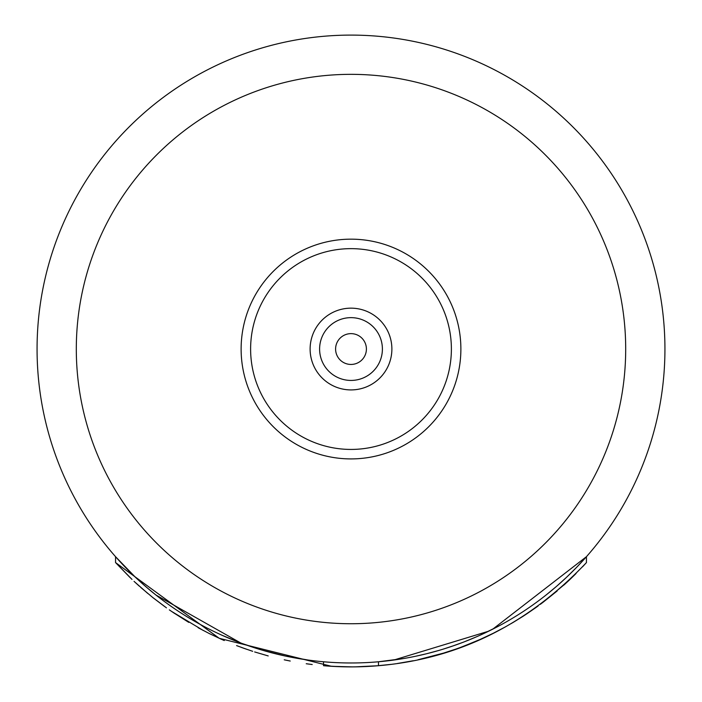 <?xml version="1.0" encoding="UTF-8"?>
<svg xmlns="http://www.w3.org/2000/svg" width="702" height="702" viewBox="0 0 702 702"><rect width="100%" height="100%" fill="white"/><g stroke="black" fill="none" stroke-linecap="round" stroke-linejoin="round"><path stroke-width="1.05" d="M539.768 599.885L538.75 600.649M550.201 591.681L548.455 593.102M563.162 580.431L560.775 582.607M573.437 570.568L569.182 574.762M492.822 629.115L586.451 556.686L579.624 564.18M432.897 652.105L429.484 653.009M454.782 645.322L442.839 649.245M475.745 637.126L466.225 641.066M573.797 570.217L572.999 571.016M585.056 558.265L584.512 558.862M576.43 567.523L583.116 560.415M155.625 594.769L152.097 591.926M147.806 588.346L138.04 579.703M130.651 572.648L127.457 569.454M123.587 565.461L115.549 556.686L115.549 562.574L132.002 579.422M272.516 653.009L270.639 652.518M248.35 645.717L247.104 645.287M230.747 639.031L227.255 637.556M239.944 642.672L221.92 635.213M150.886 590.926L148.508 588.943M133.933 575.842L132.959 574.903M132.09 574.061L130.054 572.069M488.566 631.23L393.822 660.038M393.392 660.099L378.466 661.775L378.466 665.707C458.424 658.897 527.746 624.517 586.451 562.574L586.381 562.653M586.433 562.6L586.451 556.686L576.649 567.304M576.052 567.918L566.707 577.132M566.382 577.448L556.633 586.258M556.247 586.591L546.437 594.726M546.112 594.98L544.278 596.428M536.267 602.483L533.388 604.562M525.842 609.784L522.2 612.188M509.538 620.006L509.09 620.261M498.288 626.281L482.827 633.959M459.441 643.655L458.652 643.945M417.357 655.879L416.751 656.01M416.497 656.063L414.347 656.519M308.002 660.02L309.757 660.257M304.361 659.494L288.311 656.651M281.441 655.177L275.772 653.825M275.474 653.755L264.803 650.912M259.854 649.455L251.035 646.63M250.675 646.516L245.77 644.813M358.81 662.881L358.301 662.89M304.493 659.511L300.833 658.941M300.746 658.924L295.893 658.099M262.057 650.113L250.561 646.472M476.579 636.767L463.89 641.979M463.25 642.225L451.325 646.516M450.965 646.63L446.13 648.218M439.592 650.219L438.873 650.429M438.46 650.543L426.526 653.755M426.228 653.825L415.479 656.282M403.773 658.511L378.466 661.775M307.704 659.977L285.503 656.063M285.249 656.01L262.811 650.333M262.75 650.315L242.559 643.655M240.681 642.953L155.888 594.98M155.563 594.726L145.753 586.591M145.367 586.258L135.618 577.448M135.293 577.132L115.549 556.686M366.4 349.034A15.4 15.4 0 0 0 351 333.634A15.4 15.4 0 0 0 335.6 349.034A15.4 15.4 0 0 0 351 364.443A15.4 15.4 0 0 0 366.4 349.034M382.397 349.034A31.397 31.397 0 0 0 351 317.646A31.397 31.397 0 0 0 319.603 349.034A31.397 31.397 0 0 0 351 380.431A31.397 31.397 0 0 0 382.397 349.034A31.397 31.397 0 0 1 351 380.431A31.397 31.397 0 0 1 319.603 349.034A31.397 31.397 0 0 1 351 317.646A31.397 31.397 0 0 1 382.397 349.034M241.119 349.034A109.881 109.881 0 0 0 351 458.915A109.881 109.881 0 0 0 460.881 349.034A109.881 109.881 0 0 0 351 239.163A109.881 109.881 0 0 0 241.119 349.034M37.066 349.034A313.934 313.934 0 0 0 351 662.978A313.934 313.934 0 0 0 664.934 349.034A313.934 313.934 0 0 0 351 35.1A313.934 313.934 0 0 0 37.066 349.034A313.934 313.934 0 0 0 351 662.978A313.934 313.934 0 0 0 664.934 349.034A313.934 313.934 0 0 0 351 35.1A313.934 313.934 0 0 0 37.066 349.034M526.123 614.303L536.74 606.984M575.394 574.166L576.079 573.481M481.66 638.802L492.936 633.45M542.163 602.992L557.16 590.979M522.621 616.584L538.074 606.019M481.046 639.083L493.594 633.125M460.512 647.437L464.838 645.814M449.613 647.086L446.182 648.2M456.897 644.576L453.676 645.708M540.101 599.631L539.162 600.342M560.933 582.458L558.432 584.687M569.752 574.21L565.233 578.518M502.983 628.211L505.852 626.632M512.978 622.534L523.604 615.952M563.881 585.082L569.12 580.256M479.133 639.934L493.918 632.958M568.436 580.896L571.656 577.834M453.966 649.762L461.969 646.902M478.211 640.338L479.694 639.68M492.567 633.634L505.493 626.833M511.205 623.578L525.377 614.794M140.716 587.407L152.957 597.665M331.449 666.295L219.243 638.311L115.549 562.574L130.133 577.623M134.451 581.721L147.815 593.48M152.597 597.376L166.444 607.835M171.367 611.275L203.361 630.528M209.038 633.441L221.814 639.461M236.574 645.594L246.516 649.236M254.659 651.947L268.199 655.922M173.254 612.556L188.785 622.393M198.139 627.728L209.951 633.888M220.2 638.741L224.28 640.549M241.769 647.542L252.694 651.316M191.383 619.366L189.61 618.313M170.086 605.607L168.98 604.826M134.047 581.353L139.312 586.152M153.185 597.85L164.733 606.607M169.331 609.871L174.587 613.451M323.534 661.775L323.534 665.707A317.866 317.866 0 0 0 378.466 665.707M240.944 647.235L244.708 648.604M284.231 659.81L286.846 660.363M306.563 663.776L308.704 664.074M326.211 665.935L342.19 666.777M351 666.9L359.81 666.777M375.965 665.917L390.856 664.39M397.437 663.487L413.267 660.74M419.585 659.415L436.451 655.194M442.769 653.36L456.546 648.867M462.109 646.849L481.449 638.899M540.417 604.299L565.233 583.853M572.095 577.404L575.491 574.078M582.511 566.847L586.451 562.574M285.258 660.029L290.242 661.038M306.23 663.732L312.223 664.522M349.026 666.891L351.886 666.9M331.493 666.303L352.746 666.891M354.782 666.874L378.431 665.715M404.045 662.442L408.327 661.688M417.997 659.757L443.971 653M459.582 647.779L476.579 641.04M391.883 349.034A40.883 40.883 0 0 0 351 308.16A40.883 40.883 0 0 0 310.117 349.034A40.883 40.883 0 0 0 351 389.917A40.883 40.883 0 0 0 391.883 349.034M451.386 349.034A100.386 100.386 0 0 1 351 449.429A100.386 100.386 0 0 1 250.614 349.034A100.386 100.386 0 0 1 351 248.648A100.386 100.386 0 0 1 451.386 349.034M76.307 349.034A274.693 274.693 0 0 0 351 623.736A274.693 274.693 0 0 0 625.693 349.034A274.693 274.693 0 0 0 351 74.342A274.693 274.693 0 0 0 76.307 349.034"/></g></svg>
